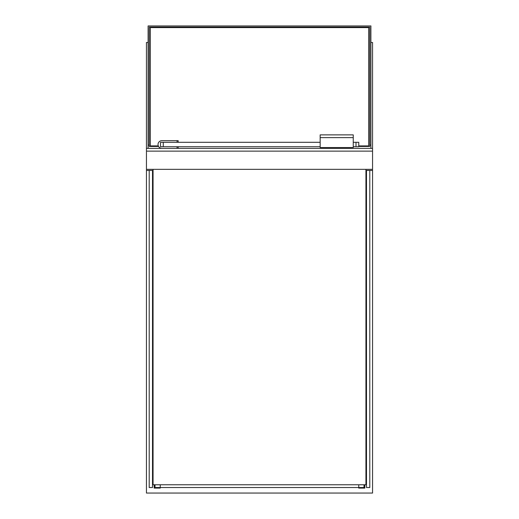 <?xml version="1.0" encoding="UTF-8"?>
<svg xmlns="http://www.w3.org/2000/svg" width="519" height="519" viewBox="0 0 519 519"><rect width="100%" height="100%" fill="white"/><g stroke="black" fill="none" stroke-linecap="round" stroke-linejoin="round"><path stroke-width="0.78" d="M372.551 493.05L372.551 169.337L146.449 169.337L146.449 493.05L372.551 493.05M152.515 170.44L152.515 487.536L149.206 487.536L149.206 170.44L153.066 170.44M369.794 170.44L369.794 487.536L366.485 487.536L366.485 170.44L372.551 170.44M153.066 169.337L153.066 484.778L365.934 484.778L365.934 169.337M148.103 42.493L146.449 42.493L146.449 169.337M146.449 151.133L372.551 151.133L372.551 169.337M364.007 484.778L364.007 487.536L154.993 487.536L154.993 484.778M154.169 484.778L154.169 488.087L160.235 488.087L160.235 484.778M358.765 484.778L358.765 488.087L364.831 488.087L364.831 484.778M320.165 142.31L160.507 142.31L160.507 146.721L320.165 146.721M353.251 146.721L358.765 146.721L358.765 142.31L356.008 142.31L356.008 146.721M353.251 142.31L356.008 142.31M320.165 137.626L320.165 147.552L353.251 147.552L353.251 134.869L320.165 134.869L320.165 137.626L353.251 137.626M161.889 148.376A3.86 3.86 0 0 1 158.029 144.516A3.86 3.86 0 0 1 161.889 140.655L178.16 140.655L178.16 142.31M178.16 146.721L178.16 148.376M370.897 42.493L372.551 42.493L372.551 148.376L146.449 148.376M358.765 146.449L369.794 146.449L369.794 27.053L149.206 27.053L149.206 146.449L158.548 146.449M370.897 148.376L370.897 25.95L148.103 25.95L148.103 148.376M148.103 145.067L149.206 145.067M369.794 145.067L370.897 145.067M358.765 145.897L368.691 145.897L368.691 27.604L150.309 27.604L150.309 145.897L158.282 145.897M146.449 170.44L149.206 170.44M365.934 170.44L366.485 170.44M372.551 151.133L372.551 148.376M163.264 142.31L163.264 146.721M177.057 142.31L177.057 140.655M177.057 148.376L177.057 146.721"/></g></svg>

